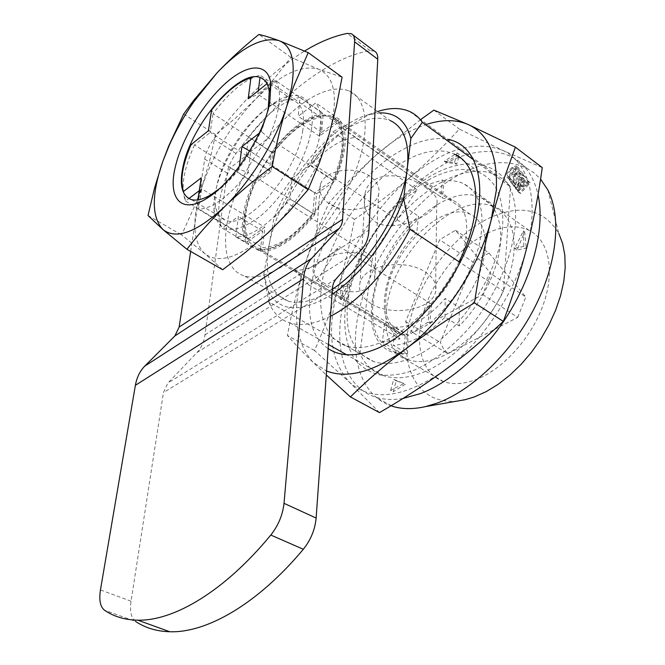 <?xml version="1.0" encoding="UTF-8"?>
<svg xmlns="http://www.w3.org/2000/svg" width="665" height="665" viewBox="0 0 665 665"><rect width="100%" height="100%" fill="white"/><g stroke="black" fill="none" stroke-linecap="round" stroke-linejoin="round"><path stroke-width="0.5" stroke-dasharray="3.33 2.49" d="M431.66 304.154L429.731 323.182L428.036 322.143L429.972 303.107L431.66 304.154C467.603 270.888 478.468 209.184 452.05 200.132L442.375 198.029L355.376 137.572C348.95 137.921 341.993 140.39 334.487 144.978C326.981 149.608 319.649 155.834 312.484 163.656L416.739 232.742C382.608 265.634 372.117 325.767 401.369 334.794L405.234 335.8L294.686 270.015C300.755 270.713 307.704 269.042 315.543 265.002C323.406 260.863 331.311 254.687 339.275 246.466L429.972 303.107L408.501 335.226L316.914 280.588L308.593 284.836L400.022 338.901L382.333 342.068L384.594 323.514L400.022 338.901M281.104 244.163C271.644 249.317 263.639 250.946 257.089 249.043C223.664 240.938 257.804 149.833 302.4 123.092C314.038 115.644 323.888 113.383 331.951 116.317C345.426 121.587 347.936 145.535 336.565 174.521C325.268 203.473 301.636 232.875 281.104 244.163M349.059 90.93C367.521 98.495 371.02 132.036 354.778 172.883C338.651 213.689 305.094 254.703 276.607 269.757C264.038 276.349 253.382 278.452 244.637 276.058C223.29 269.907 220.049 236.549 233.881 198.544C247.721 160.473 277.13 120.373 306.299 100.905C323.107 89.841 337.354 86.525 349.059 90.93L390.197 120.548C378.061 115.727 363.514 118.52 346.548 128.935C311.045 150.531 276.299 203.299 268.993 245.651C263.963 275.626 270.406 294.13 288.311 301.178C297.388 303.822 308.286 302.068 321.004 295.917L332.234 289.333M405.234 335.8L403.181 354.221L382.333 342.068M403.181 354.221L393.514 352.533C353.339 340.43 371.228 256.557 418.576 216.283L416.739 232.742M399.233 203.257L416.997 189.808L397.221 219.807L399.233 203.257L418.576 216.283M416.997 189.808L333.007 131.919L312.484 163.656M355.376 137.572L340.879 127.007L333.007 131.919M487.129 233.29C459.582 246.649 433.746 278.868 423.854 311.27C413.946 343.63 421.244 373.655 443.563 381.594C452.873 384.802 463.596 384.179 475.749 379.707C502.906 369.582 531.9 337.554 543.604 303.664C555.416 269.749 548.442 239.516 528.924 230.256C516.796 224.803 502.865 225.817 487.129 233.29M547.819 189.899L558.791 233.448C543.588 208.71 520.08 203.723 488.276 218.494C450.654 237.114 416.672 283.972 408.435 327.213C399.931 370.43 419.815 405.226 457.877 400.97M392.433 406.29C357.205 395.101 346.98 348.369 362.3 298.444C377.645 248.386 416.539 197.788 458.933 174.878C484.519 161.296 507.121 159.06 526.746 168.17L534.103 172.917L540.57 179.093M331.868 294.47C300.779 313.215 279.624 312.201 268.411 291.428L263.847 273.988L268.76 301.794L359.898 353.605C364.952 364.711 372.974 372.109 383.963 375.791C395.11 379.299 408.086 378.177 422.89 372.425C451.992 361.145 484.685 328.809 503.447 291.212L460.113 262.525M268.76 301.794L270.339 305.476C274.687 314.503 281.403 320.389 290.48 323.124C300.946 326.099 313.439 324.221 327.978 317.479L330.33 316.324M402.965 398.46C392.99 400.081 383.971 399.673 375.908 397.238C341.02 386.307 331.32 339.474 346.997 289.225C362.699 238.851 401.76 187.688 444.087 164.23C469.631 150.315 492.125 147.813 511.568 156.732C524.868 163.573 533.687 176.217 538.035 194.645M294.686 270.015L308.593 284.836M316.914 280.588L339.275 246.466M424.993 185.485L442.508 180.024L440.787 196.931L340.879 127.007M429.731 323.182C452.973 303.814 473.014 271.628 479.689 242.733C485.566 212.243 480.172 192.526 463.497 183.582C457.778 180.963 451.302 180.149 444.079 181.129L442.375 198.029M442.508 180.024L444.079 181.129M428.036 322.143L408.501 335.226M263.847 273.988L274.005 218.054C291.927 171.304 333.514 124.372 368.019 114.837L379.565 112.892M359.898 353.605L372.608 256.798L286.341 202.384L274.005 218.054M474.079 160.232L510.537 186.965L503.447 291.212M377.67 111.529C345.326 121.961 308.169 159.982 286.341 202.384M510.537 186.965C506.763 181.969 502.225 178.154 496.913 175.535C461.261 157.264 400.471 200.481 372.608 256.798M302.642 131.379C305.227 114.53 302.243 104.28 293.697 100.648C287.854 98.586 280.68 99.999 272.176 104.887C248.868 117.979 222.584 156.874 216.665 186.391C215.136 193.623 214.737 199.966 215.468 205.419C216.64 213.54 220.198 218.536 226.142 220.398C246.998 229.55 296.69 173.041 302.642 131.379M311.237 130.406C316.881 99.127 300.006 87.173 276.964 101.163C251.079 115.76 222.143 158.586 215.576 191.262C213.881 199.267 213.44 206.308 214.238 212.376C218.86 233.689 234.013 235.136 259.691 216.715C283.323 197.663 306.548 158.852 311.237 130.406M222.684 269.724L204.837 253.648L181.636 234.945L195.884 203.257L202.218 185.992L197.522 202.75C192.31 227.039 194.754 244.005 204.837 253.648C218.976 264.404 240.015 257.496 267.937 232.941C293.93 208.976 318.917 168.927 328.951 134.829C338.66 98.653 335.285 76.808 318.809 69.285C301.378 64.439 280.331 74.372 255.668 99.077C231.511 124.513 213.689 153.49 202.218 185.992L209.724 160.539L215.576 134.604L236.125 117.564L255.668 99.077L273.897 78.96L290.962 57.373L318.809 69.285L342.093 77.198M267.521 111.487C261.661 137.688 239.699 172.709 219.101 188.951M290.962 57.373L258.901 34.447M148.021 215.526L181.636 234.945M183.648 114.064L215.576 134.604M430.13 179.068C420.696 184.23 411.519 190.988 402.616 199.342C374.453 226.956 356.573 258.668 348.959 294.462L348.069 299.907C344.005 332.342 352.674 352.94 374.079 361.702C384.553 365.01 396.789 363.846 410.787 358.202C453.522 342.184 500.504 275.119 502.674 225.435C503.862 198.652 496.464 181.196 480.471 173.083C466.074 166.774 449.291 168.769 430.13 179.068M458.991 261.777C441.086 298.178 410.006 330.197 382.649 341.785C368.718 347.704 356.606 349.083 346.324 345.925C320.572 337.679 314.063 301.212 327.28 261.137C340.505 220.988 371.876 179.899 404.619 161.171C423.713 150.448 440.33 148.112 454.486 154.172L480.471 173.083M515.3 224.379C520.595 153.382 454.843 146.084 404.943 196.125C374.32 226.158 354.869 260.647 346.581 299.591L345.609 305.526C343.14 326.831 345.941 344.412 354.013 358.26C360.347 366.249 368.468 371.752 378.393 374.769C389.216 376.174 401.145 374.644 414.187 370.172C434.195 361.361 454.968 344.969 473.297 323.09C497.013 292.824 512.732 255.601 515.3 224.379M328.069 348.493C280.406 317.729 331.145 188.245 401.469 150.323C418.252 140.664 433.605 136.982 447.528 139.284M515.516 175.627C512.474 178.843 510.496 180.074 509.581 179.326C507.944 176.848 509.614 173.415 514.585 169.026L518.218 167.663C520.088 168.611 519.19 171.262 515.516 175.627L513.156 173.873C510.113 177.098 508.135 178.328 507.22 177.58C505.591 175.111 507.262 171.67 512.241 167.272L515.865 165.901C517.736 166.84 516.838 169.5 513.156 173.873M514.876 174.795C517.977 171.113 518.85 169.168 517.511 168.968C517.004 168.311 515.458 169.384 512.873 172.193C509.831 175.768 508.958 177.713 510.255 178.02C510.753 178.661 512.291 177.588 514.876 174.795M510.521 170.44C513.106 167.63 514.652 166.558 515.159 167.206C516.497 167.414 515.616 169.359 512.524 173.05C509.939 175.843 508.393 176.923 507.894 176.275C506.605 175.976 507.478 174.031 510.521 170.44L512.873 172.193M526.755 179.725L527.802 181.063L518.085 191.786L517.428 190.922L525.683 181.803L515.94 188.96L515.325 188.153L521.909 177.272L513.846 186.192L513.197 185.336L522.823 174.679L523.746 175.868L516.988 186.973L526.755 179.725L530.18 182.833L520.471 193.54L518.085 191.786M390.638 390.322L393.697 379.416L404.046 383.547L390.638 390.322L393.19 391.743L396.232 380.846L404.046 383.547M457.154 152.992L454.478 162.543L444.295 161.279L457.154 152.992L459.432 154.654L456.764 164.197L445.434 162.094L444.295 161.279M443.505 371.087C481.211 343.971 515.974 292.309 527.328 245.643C539.373 198.694 527.811 161.42 502.424 150.224C474.494 139.974 443.397 149.284 409.125 178.17C375.8 207.887 352.359 243.831 338.793 286.008C326.34 328.452 329.89 360.521 349.433 382.2C371.594 402.017 402.948 398.31 443.505 371.087M341.278 285.476L347.986 284.038L340.297 299.067L341.278 285.476L343.622 286.881L350.33 285.46L341.478 299.765L340.297 299.067M523.845 246.391L514.652 248.353L523.405 230.954L523.845 246.391L526.306 248.112L517.112 250.065L524.627 231.819L523.405 230.954M512.449 184.346L509.124 179.957L510.246 178.71L512.715 181.961L514.511 174.903C515.084 172.534 516.796 171.179 519.664 170.814C521.36 171.986 521.202 173.906 519.19 176.591L518.417 175.893C519.822 174.13 520.005 172.883 518.983 172.16C515.392 169.883 514.236 184.313 512.449 184.346L514.818 186.092L511.485 181.695L512.607 180.456L510.246 178.71M427.055 124.255C409.923 129.866 392.899 140.182 375.974 155.203C342.616 185.934 318.818 222.684 304.587 265.451C291.428 308.469 294.204 340.721 312.916 362.192L326.482 370.995M527.802 181.063L530.18 182.833M516.988 186.973L519.365 188.719L529.132 181.495M523.746 175.868L526.115 177.63L519.365 188.719M522.823 174.679L526.115 177.63M513.197 185.336L515.575 187.081L525.192 176.449M513.846 186.192L516.223 187.937L515.575 187.081M521.909 177.272L524.278 179.035L516.223 187.937M515.325 188.153L517.711 189.899L524.278 179.035M515.94 188.96L518.318 190.705L517.711 189.899M525.683 181.803L528.06 183.573L518.318 190.705M517.428 190.922L519.806 192.667L528.06 183.573M520.471 193.54L519.806 192.667M393.697 379.416L396.232 380.846M405.318 384.27L393.19 391.743M454.478 162.543L456.764 164.197M445.434 162.094L459.432 154.654M379.466 412.599L349.433 382.2L314.503 350.513C323.971 329.366 332.059 307.862 338.793 286.008L347.654 252.875L354.536 219.334C373.331 206.84 391.527 193.116 409.125 178.17C426.564 163.108 443.289 146.741 459.315 129.077L502.424 150.224L542.258 167.622M347.986 284.038L350.33 285.46M341.478 299.765L343.622 286.881M514.652 248.353L517.112 250.065M524.627 231.819L526.306 248.112M509.124 179.957L511.485 181.695M518.417 175.893L520.786 177.655C522.183 175.893 522.374 174.654 521.335 173.922C517.744 171.637 516.614 186.067 514.818 186.092M519.19 176.591L520.786 177.655M512.715 181.961L515.084 183.706L516.863 176.649C517.437 174.297 519.157 172.933 522.017 172.584C523.721 173.748 523.563 175.676 521.56 178.353M512.607 180.456L515.084 183.706M420.646 119.55L375.974 155.203C358.535 170.863 342.891 186.749 329.05 202.867C319.865 222.401 311.719 243.265 304.587 265.451C297.646 287.754 291.902 311.087 287.371 335.443C294.063 343.107 302.575 352.018 312.916 362.192L326.207 374.877M433.904 110.124L459.315 129.077M314.503 350.513L287.371 335.443M354.536 219.334L329.05 202.867M365.767 256.366C373.63 262.151 376.581 269.392 374.611 278.078C370.38 297.122 339.956 293.955 323.431 282.675C314.869 277.779 311.602 272.899 313.639 268.053C317.596 258.652 349.491 245.892 365.767 256.366M459.207 307.405C474.519 288.643 483.206 269.167 485.267 248.993C486.215 231.204 481.227 219.641 470.313 214.296C441.951 199.882 389.989 251.902 386.091 295.684C383.979 315.775 389.507 328.626 402.658 334.237L408.002 335.459L394.037 327.13C410.272 328.194 427.321 318.66 445.184 298.519L459.207 307.405L459.207 325.933C482.042 303.315 498.891 268.876 500.562 241.786C501.585 219.392 495.275 204.787 481.643 197.962C444.918 179.118 378.51 245.693 373.173 301.76C370.247 327.961 377.446 344.694 394.777 351.96L407.504 353.622L393.389 345.368C409.831 344.221 427.046 334.811 445.043 317.13L459.207 325.933M342.259 151.545C336.748 197.505 281.644 258.627 257.621 247.929C245.942 243.365 241.994 230.639 245.776 209.749C253.348 164.388 305.966 105.702 331.261 117.381C341.004 121.695 344.67 133.083 342.259 151.545M371.112 303.672C361.619 297.662 357.953 290.572 360.114 282.401C364.279 264.953 405.342 258.095 425.243 271.993C433.838 277.829 437.279 284.479 435.575 291.927C431.793 309.957 391.544 316.956 371.112 303.672M426.814 188.486C407.77 172.958 369.748 168.436 364.994 193.806C362.633 205.277 365.991 214.579 375.077 221.711C394.794 234.097 433.04 214.637 436.714 203.922C438.393 199.226 435.093 194.08 426.814 188.486M369.981 176.316C354.586 165.028 324.429 170.099 320.472 184.371C318.352 191.794 321.32 198.27 329.391 203.798C345.152 214.737 374.894 209.467 378.535 194.795C380.314 187.896 377.462 181.736 369.981 176.316M336.98 123.266L275.285 80.332C279.608 86.275 280.58 95.851 278.203 109.06C276.49 118.004 273.298 127.638 268.635 137.971L332.716 180.315L314.578 192.883L312.833 213.482C294.396 236.067 277.654 247.422 262.6 247.538L264.861 227.322L248.477 238.669C242.484 225.493 244.712 207.006 255.152 183.191L271.096 171.512L273.165 152.992C289.483 131.953 305.418 120.074 320.979 117.348L319.383 136.15L336.98 123.266C341.785 129.442 343.256 139.043 341.386 152.069C340.015 160.888 337.122 170.298 332.716 180.315M386.44 309.782C383.705 335.867 391.087 352.6 408.576 359.981C427.969 365.426 449.823 356.615 474.137 333.564C496.356 311.037 512.366 277.829 514.037 251.121C514.901 228.818 508.451 214.205 494.702 207.272C457.67 188.129 391.369 253.922 386.44 309.782M319.383 136.15L257.887 94.255L275.285 80.332L267.239 83.499C269.741 87.938 270.572 94.255 269.732 102.435M269.707 102.618L268.81 108.453L261.461 131.52L259.192 133.266M394.037 327.13L393.389 345.368M445.043 317.13L445.184 298.519M407.504 353.622L408.002 335.459M312.833 213.482L248.095 172.435C229.425 196.158 212.925 208.453 198.577 209.317L262.6 247.538M239.334 166.416L238.951 169.334L248.095 172.435L250.705 151.587L314.578 192.883M249.683 151.005L250.705 151.587L268.635 137.971L261.461 131.52M320.979 117.348L260.264 75.286L259.99 77.456M258.344 90.64L257.887 94.255L248.186 98.786M273.165 152.992L213.058 113.69C228.968 92.443 244.279 79.725 259.001 75.544L254.205 76.941L259.001 75.544M271.096 171.512L210.223 132.393L213.058 113.69L211.586 110.016M255.152 183.191L194.513 144.962L210.223 132.393L208.428 130.706M248.477 238.669L185.552 201.088C180.481 188.129 183.474 169.417 194.513 144.962L191.063 144.646M199.276 190.664L201.678 188.835L264.861 227.322M183.482 191.487L185.552 201.088L188.877 198.561M201.229 177.838L201.678 188.835L198.577 209.317L197.862 199.891M238.951 169.334C229.932 180.664 221.021 189.101 212.218 194.637M208.66 196.674L197.804 200.306M250.929 77.855L254.205 76.941M413.023 332.716L408.676 327.845L405.633 321.552L439.681 239.749L455.475 230.248L491.086 273.822L482.665 294.545L413.023 332.716L447.969 353.68L443.472 348.759L440.272 342.475L473.181 262.118L439.681 239.749M405.633 321.552L440.272 342.475M482.665 294.545L517.711 317.355L447.969 353.68M517.711 317.355L525.832 297.022L491.086 273.822M455.475 230.248L488.999 253.057L525.832 297.022M488.999 253.057L473.181 262.118M246.183 242.442C242.717 236.083 241.644 227.546 242.958 216.832C244.363 206.083 247.862 194.604 253.473 182.385L269.408 170.689L271.503 152.16C289.134 129.151 306.374 116.267 323.24 113.499L321.661 132.335L339.358 119.343C348.485 131.67 346.972 152.285 334.828 181.196L316.523 193.839L314.794 214.596C294.703 239.433 276.54 251.719 260.306 251.445L262.6 231.104L246.183 242.442L222.093 228.128L238.419 216.441L235.801 236.89C251.752 236.865 269.824 224.196 290.015 198.885L292.076 178.029L310.297 164.987C322.741 135.743 324.578 115.037 315.809 102.876L298.178 116.259L300.048 97.364C283.423 100.481 266.258 113.748 248.544 137.148L246.166 155.751L230.306 167.788C224.587 180.132 220.946 191.711 219.375 202.509C217.896 213.274 218.802 221.811 222.093 228.128M374.279 51.064L370.097 50.656C326.823 58.021 275.651 99.775 236.017 153.507C231.187 160.223 228.245 166.774 227.214 173.158L204.953 334.894C203.947 342.043 201.279 347.928 196.956 352.55L167.879 383.04L163.44 392.591L131.038 601.243C129.642 611.293 131.163 618.026 135.585 621.442L104.505 610.212M190.656 251.412L204.712 159.068C205.842 152.659 208.835 146.042 213.698 139.209C241.861 100.789 272.151 71.396 304.57 51.039M230.306 167.788L253.473 182.385M269.408 170.689L246.166 155.751M271.503 152.16L248.544 137.148M300.048 97.364L323.24 113.499M321.661 132.335L298.178 116.259M339.358 119.343L315.809 102.876M310.297 164.987L334.828 181.196M316.523 193.839L292.076 178.029M314.794 214.596L290.015 198.885M235.801 236.89L260.306 251.445M262.6 231.104L238.419 216.441M512.241 167.272L514.585 169.026M332.242 289.167L163.44 392.591M204.712 159.068L227.214 173.158M131.038 601.243L100.457 589.905M335.925 279.117L167.879 383.04M213.698 139.209L236.017 153.507M362.433 248.519L196.956 352.55M204.953 334.894L368.925 230.132M370.097 50.656L347.205 33.416M401.369 334.794L257.089 249.043M443.563 381.594L393.514 352.533M383.963 375.791L346.598 354.736M328.352 344.462L290.48 323.124M526.746 168.17L511.568 156.732M452.05 200.132L331.951 116.317M288.311 301.178L244.637 276.058M528.924 230.256L463.497 183.582M268.411 291.428L270.339 305.476M368.019 114.837L377.737 111.579M496.913 175.535L409.798 111.587M391.244 405.642L375.908 397.238M260.331 77.572L293.697 100.648M272.176 104.887L276.964 101.163M191.495 199.616L226.142 220.398M215.468 205.419L214.238 212.376M346.324 345.925L374.079 361.702M348.959 294.462L346.581 299.591M402.616 199.342L404.943 196.125M509.581 179.326L507.22 177.58M517.511 168.968L515.159 167.206M518.218 167.663L515.865 165.901M521.335 173.922L518.983 172.16M522.017 172.584L519.664 170.814M510.255 178.02L507.894 176.275M402.658 334.237L257.621 247.929M364.994 193.806L360.114 282.401M313.639 268.053L320.472 184.371M394.777 351.96L408.576 359.981M470.313 214.296L331.261 117.381M436.714 203.922L435.575 291.927M374.611 278.078L378.535 194.795M481.643 197.962L494.702 207.272M351.311 33.732L352.99 35.004"/><path stroke-width="1" d="M332.234 289.333C367.587 266.515 403.181 209.309 407.312 168.104C409.707 142.942 404.004 127.082 390.197 120.548M457.877 400.97L465.001 399.732L474.411 396.914L486.231 391.61L498.135 384.328L509.831 375.201L521.044 364.437L531.476 352.25L540.861 338.959L548.966 324.869L555.591 310.339L560.562 295.734L563.787 281.42L565.2 267.729L564.801 254.994L562.632 243.481L558.791 233.448M540.57 179.093L547.819 189.899C561.8 216.807 557.295 263.614 534.311 308.236C511.31 352.841 472.35 390.131 437.504 402.99L425.592 406.598C413.248 409.382 402.192 409.283 392.433 406.29L391.244 405.642M538.035 194.645C544.735 224.953 534.86 269.35 511.269 309.325C487.62 349.283 452.325 381.411 420.737 393.514L402.965 398.46M379.565 112.892C395.617 112.427 406.057 120.939 410.862 138.436L403.647 198.669C390.097 236.491 360.239 275.95 331.868 294.47M330.33 316.324C358.377 302.392 390.438 267.978 410.022 229.359L403.647 198.669M410.862 138.436L422.333 122.302L474.079 160.232M460.113 262.525L410.022 229.359M422.333 122.302C418.95 117.464 414.777 113.89 409.798 111.587C401.311 107.813 391.436 107.531 380.164 110.764L377.67 111.529M219.101 188.951L211.179 194.596C203.299 199.309 196.74 200.98 191.495 199.616C181.844 196.059 179.076 184.787 183.208 165.801C191.686 124.355 239.267 68.478 260.331 77.572C265.302 79.426 268.269 84.114 269.25 91.629L268.261 108.079L267.521 111.487M175.377 166.641C181.936 138.769 203.166 103.399 225.418 83.433C247.638 63.35 268.219 62.169 270.888 83.873L269.799 102.169C263.972 135.618 231.736 184.172 206.034 198.852C180.722 214.604 167.572 197.754 175.377 166.641M291.594 87.29C295.809 61.205 291.619 45.661 279.017 40.64C262.268 36.475 241.603 47.223 217.014 72.876L193.956 101.562C184.188 115.727 175.942 130.357 169.193 145.46L162.659 161.836C151.412 194.72 151.52 217.305 162.983 229.583C176.283 239.932 196.832 232.285 224.645 206.665C250.58 181.695 276.066 140.539 286.848 105.943L291.594 87.29M293.573 86.591L308.211 52.626L279.017 40.64C270.921 37.706 264.213 35.644 258.901 34.447C243.656 46.741 229.691 59.551 217.014 72.876L193.756 100.307L183.648 114.064L168.769 145.859L162.659 161.836L154.554 188.054L148.021 215.526L162.983 229.583L186.931 249.284C197.912 234.845 210.489 220.639 224.645 206.665C239.009 192.8 254.861 179.409 272.201 166.499C275.975 145.294 280.863 125.111 286.848 105.943L293.573 86.591M308.211 52.626L342.093 77.198L336.407 106.284L328.951 134.829L319.449 162.601L308.103 189.691L288.635 212.102L267.937 232.941L245.842 252.093L222.684 269.724L186.931 249.284M272.201 166.499L308.103 189.691M447.528 139.284C476.148 144.197 488.792 182.642 472.665 232.501C456.747 282.293 414.253 332.916 376.897 348.651C356.739 356.93 340.463 356.881 328.069 348.493M326.482 370.995C347.87 379.117 374.304 371.76 405.791 348.934C443.555 320.696 478.983 267.629 491.127 220.215L496.273 190.589C497.894 156.1 488.609 134.106 468.426 124.621C456.423 119.451 442.632 119.326 427.055 124.255M326.207 374.877L350.422 396.922C366.706 380.812 385.16 364.819 405.791 348.934C426.639 333.157 449.523 317.795 474.453 302.849C478.733 273.955 484.295 246.407 491.127 220.215L500.113 189.55L515.4 147.173L468.426 124.621L433.904 110.124L420.646 119.55M454.486 154.172C480.072 164.887 483.904 212.792 458.991 261.777M515.4 147.173L542.258 167.622C538.658 193.914 533.679 219.924 527.328 245.643C520.786 271.245 512.782 296.49 503.305 321.386C484.045 339.316 464.112 355.883 443.505 371.087C422.724 386.174 401.377 400.014 379.466 412.599L350.422 396.922M503.305 321.386L474.453 302.849M259.99 77.456L258.344 90.64M188.877 198.561L199.276 190.664M212.218 194.637L208.66 196.674M249.683 151.005L241.935 146.541L239.334 166.416M259.192 133.266L241.935 146.541M266.998 83.69L248.186 98.786L250.929 77.855C238.444 81.629 225.327 92.352 211.586 110.016L208.428 130.706L191.063 144.646C182.476 164.646 179.949 180.257 183.482 191.487L201.229 177.838L197.862 199.891M135.585 621.442C145.311 627.926 156.707 631.368 169.791 631.75C206.823 633.038 257.704 603.92 303.315 549.273C310.779 539.938 315.052 529.531 316.133 518.06L332.567 286.598L333.68 282.783L335.484 279.649L362.433 248.519C366.34 243.897 368.51 237.762 368.925 230.132L377.762 59.235C377.928 55.012 376.764 52.286 374.279 51.064L352.99 35.004M316.133 518.06L284.013 503.322C282.733 514.926 278.327 525.5 270.796 535.042C224.812 590.936 174.18 621.01 137.855 620.179C125.02 619.955 113.906 616.638 104.505 610.212C100.24 606.829 98.894 600.054 100.457 589.905L135.377 385.318C136.791 377.421 139.916 371.028 144.754 366.124L174.912 335.916L179.134 327.055L190.656 251.412M284.013 503.322L303.514 278.751C304.321 270.231 306.964 263.506 311.436 258.594L339.615 227.97L341.344 225.103L342.4 221.603L354.611 41.837L377.762 59.235M304.57 51.039C319.375 42.028 333.581 36.151 347.205 33.416L351.311 33.732C353.738 34.904 354.844 37.606 354.611 41.837M270.796 535.042L303.315 549.273M342.691 219.251L179.134 327.055M311.436 258.594L144.754 366.124M174.912 335.916L339.2 228.461M135.377 385.318L303.514 278.751M346.598 354.736L328.352 344.462M377.737 111.579L380.164 110.764M465.001 399.732L425.592 406.598M269.25 91.629L270.888 83.873M211.179 194.596L206.034 198.852M169.193 145.46L168.76 145.851M193.956 101.562L193.748 100.299M137.855 620.179L169.791 631.75"/></g></svg>
